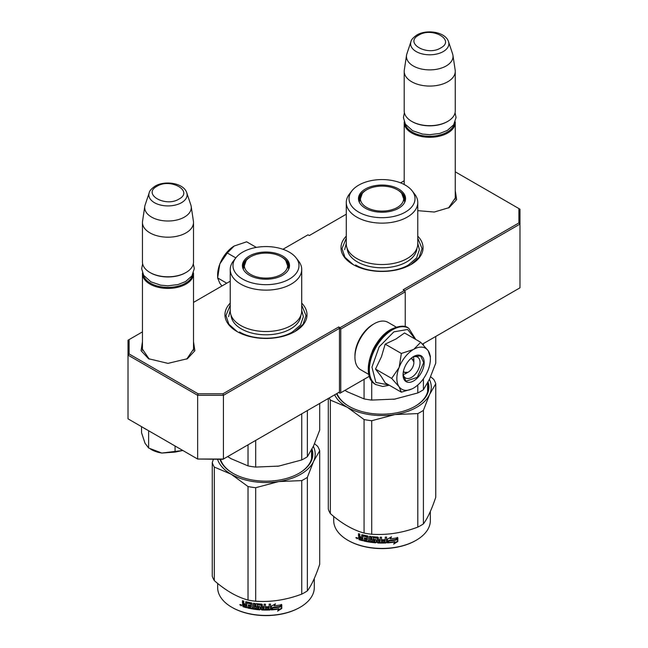 <?xml version="1.0" encoding="UTF-8"?>
<svg xmlns="http://www.w3.org/2000/svg" width="648" height="648" viewBox="0 0 648 648"><rect width="100%" height="100%" fill="white"/><g stroke="black" fill="none" stroke-linecap="round" stroke-linejoin="round"><path stroke-width="0.97" d="M455.26 196.522L455.374 197.883L448.489 207.976M193.509 347.644L193.622 349.005L186.737 359.097M346.283 236.131A41.026 23.684 0 0 0 353.014 264.514A41.026 23.684 0 0 0 411.035 264.514L411.035 264.514A41.026 23.684 0 0 0 417.766 236.131M230.234 303.126A41.026 23.684 0 0 0 236.966 331.509A41.026 23.684 0 0 0 294.986 331.509L294.986 331.509A41.026 23.684 0 0 0 301.717 303.126M455.26 190.553L456.621 199.608L449.153 207.611L434.306 212.034L417.766 210.665M193.509 341.674L194.87 350.73L187.402 358.725L167.978 363.374L148.562 358.725L141.086 350.73L142.455 341.674M142.455 331.881L129.106 339.593L129.106 353.954L198.094 393.781L222.977 393.781L338.702 326.973L339.989 327.718L404.457 290.49L403.169 289.745L518.894 222.936L518.894 208.567L455.26 171.833M404.206 180.76L400.561 182.866M346.283 214.204L309.299 235.556L308.011 234.811L282.941 249.286M230.234 281.2L193.509 302.405M404.587 290.717L519.988 224.087L518.894 222.936M422.488 344.104L519.988 287.817L519.988 209.199L518.894 208.567M129.106 353.954L128.012 355.112L128.012 340.224L129.106 339.593M339.989 327.718L340.759 329.054L340.759 392.777L339.989 393.223L338.702 392.486L339.471 392.032L223.422 459.035L197.64 459.035L128.012 418.835L128.012 355.112L197.64 395.312L198.094 393.781M222.977 393.781L223.422 395.312L339.471 328.309L338.702 326.973M197.64 395.312L223.422 395.312L223.422 459.035L222.977 459.294L197.64 459.035L197.64 395.312M339.471 392.032L339.471 328.309M340.759 329.054L405.235 291.835L405.235 326.705M404.457 290.49L405.235 291.835M149.234 359.105L142.341 349.005L142.455 347.644M369.344 376.277L340.759 392.777M353.371 264.716L344.947 257.288L341.998 248.581L346.283 238.181M417.766 238.181L422.05 248.581L419.094 257.288L410.678 264.716M237.322 331.719L228.906 324.292L225.95 315.584L230.234 305.176M301.717 305.176L306.002 315.584L303.053 324.292L294.629 331.719M193.509 350.366L193.509 273.667A25.531 14.742 -0 0 1 186.033 284.091A25.531 14.742 180 0 1 158.209 287.283A25.531 14.742 180 0 1 142.455 273.667A25.531 14.742 180 0 1 142.479 272.97M193.509 273.667A25.531 14.742 -0 0 0 193.485 272.97M192.586 274.865A24.802 14.321 -0 0 1 185.514 283.2A24.802 14.321 180 0 1 159.943 286.619A24.802 14.321 180 0 1 143.378 274.857M185.514 272.776L186.033 272.476L185.514 272.776A24.802 14.321 180 0 1 150.441 272.776L149.931 272.476A25.531 14.742 180 0 1 142.455 262.051L142.455 222.45A25.531 14.742 180 0 1 142.552 221.171L144.779 206.396A23.288 13.446 180 0 1 145.112 205.011L149.202 192.788A19.132 11.04 0 0 0 159.011 204.63A19.132 11.04 0 0 0 181.505 202.686A19.132 11.04 -0 0 0 186.762 192.788L190.852 205.011A23.288 13.446 -0 0 1 191.184 206.396L193.412 221.171A25.531 14.742 -0 0 1 193.509 222.45A25.531 14.742 -0 0 1 186.033 232.875A25.531 14.742 180 0 1 158.209 236.066A25.531 14.742 180 0 1 142.455 222.45M193.509 222.45L193.509 262.051A25.531 14.742 -0 0 1 186.033 272.476A25.531 14.742 180 0 1 149.931 272.476M191.184 206.396A23.288 13.446 -0 0 1 184.453 217.072A23.288 13.446 180 0 1 158.144 219.745A23.288 13.446 180 0 1 144.779 206.396M455.26 199.244L455.26 122.545A25.531 14.742 -0 0 1 447.784 132.97A25.531 14.742 180 0 1 419.961 136.161A25.531 14.742 180 0 1 404.206 122.545A25.531 14.742 180 0 1 404.231 121.848M455.26 122.545A25.531 14.742 -0 0 0 455.228 121.848M454.337 123.744A24.802 14.321 -0 0 1 447.266 132.079A24.802 14.321 180 0 1 421.694 135.497A24.802 14.321 180 0 1 405.13 123.744M447.266 121.654L447.784 121.354L447.266 121.654A24.802 14.321 180 0 1 412.193 121.654L411.683 121.354A25.531 14.742 180 0 1 404.206 110.938L404.206 71.329A25.531 14.742 180 0 1 404.295 70.049L406.531 55.274A23.288 13.446 180 0 1 406.863 53.897L410.954 41.666A19.132 11.04 0 0 0 420.763 53.517A19.132 11.04 0 0 0 443.256 51.565A19.132 11.04 -0 0 0 448.513 41.666L452.604 53.897A23.288 13.446 -0 0 1 452.936 55.274L455.163 70.049A25.531 14.742 -0 0 1 455.26 71.329A25.531 14.742 -0 0 1 447.784 81.753A25.531 14.742 180 0 1 419.961 84.945A25.531 14.742 180 0 1 404.206 71.329M455.26 71.329L455.26 110.938A25.531 14.742 -0 0 1 447.784 121.354A25.531 14.742 180 0 1 411.683 121.354M452.936 55.274A23.288 13.446 -0 0 1 446.197 65.95A23.288 13.446 180 0 1 419.896 68.631A23.288 13.446 180 0 1 406.531 55.274M141.539 427.04L141.539 432.743L145.014 443.208L148.627 448.011L161.838 453.049L182.841 450.49M175.065 446.002L175.065 452.101L161.838 453.049A23.709 13.689 180 0 1 150.441 449.032M175.065 452.101L182.817 450.482M148.627 431.333L148.627 448.011M413.303 356.918A10.943 6.318 -60 0 1 413.87 359.948L413.87 362.629A7.663 4.423 -60 0 1 408.459 372.009L406.134 373.353L408.459 372.009A7.663 4.423 120 0 1 403.477 371.101M403.226 374.374A10.943 6.318 120 0 0 406.134 373.353M410.597 358.773A7.663 4.423 -60 0 1 413.87 362.629M407.94 372.308L403.242 372.349M411.561 357.947L413.87 362.038M396.851 378.408A23.709 13.689 120 0 0 399.095 386.791L391.667 378.408L398.998 367.7A23.709 13.689 120 0 0 396.851 378.408M413.821 349.264L420.698 342.298L404.53 332.967L396.09 338.928L385.179 344.137L381.429 356.781L375.5 369.077L381.178 376.358L385.179 382.846L401.339 392.178L399.095 386.791C402.449 391.068 407.284 391.505 413.61 388.087C419.945 384.191 424.788 378.173 428.134 370.024A23.709 13.689 120 0 0 430.377 359.057A23.709 13.689 120 0 0 428.231 350.819L428.028 350.536A23.709 13.689 -60 0 0 413.821 349.264L413.408 349.499A23.709 13.689 -60 0 0 399.2 367.173L398.998 367.7M412.525 357.218A12.037 6.95 -60 0 1 417.571 357.121A12.037 6.95 -60 0 1 420.058 362.629A12.037 6.95 -60 0 1 414.809 374.738A12.037 6.95 -60 0 1 405.535 377.962A12.037 6.95 -60 0 1 403.096 373.548M388.93 385.017L375.864 382.45L371.952 367.116L379.177 346.818L393.871 331.857L407.616 329.476L415.368 339.22M403.04 374.836A14.953 8.635 -60 0 1 413.61 356.522A14.953 8.635 -60 0 1 424.189 362.629A14.953 8.635 -60 0 1 413.61 380.943A14.953 8.635 -60 0 1 403.04 374.836M411.926 388.962L401.339 392.178M375.5 369.077L391.667 378.408M399.2 367.173L401.347 353.468L413.408 349.499M385.179 344.137L401.347 353.468M420.698 342.298L428.028 350.536M428.231 350.819L430.377 357.275M413.481 356.603L420.649 355.954L423.671 362.629L417.304 377.314L406.061 381.218L403.04 374.69M217.623 276.769L217.623 274.938A23.709 13.689 -60 0 1 219.769 264.222L219.972 263.696A23.709 13.689 120 0 1 234.179 246.021L246.653 241.809L256.341 247.406M234.179 246.021L227.302 252.987L219.972 263.696M235.807 257.896L227.302 252.987M219.769 264.222L217.623 277.927L219.866 283.314L221.956 285.979M226.768 283.208L217.623 277.927M368.85 374.471L360.612 369.716A27.354 15.795 -60 0 1 354.942 357.194L354.942 355.703A25.531 14.742 -60 0 1 372.997 324.437L374.285 323.692A27.354 15.795 -60 0 1 387.966 322.339L396.203 327.094M372.398 351.07A27.354 15.795 -60 0 1 377.711 341.877M354.942 357.194A27.354 15.795 -60 0 1 374.285 323.692L372.997 324.437M346.283 243.891A35.737 20.631 0 0 0 368.348 262.958A35.737 20.631 0 0 0 407.292 258.479A35.737 20.631 180 0 0 417.766 243.891L417.766 202.5A35.737 20.631 180 0 1 407.292 217.088A35.737 20.631 0 0 1 368.348 221.567A35.737 20.631 0 0 1 346.283 202.5L346.283 243.891M346.842 391.522A49.232 28.423 0 0 0 347.207 391.74L364.071 398.893A54.707 31.582 0 0 0 371.733 400.083L371.733 380.992M364.071 398.893L364.071 379.323M395.41 398.99A49.232 28.423 180 0 1 394.77 399.095L417.798 392.955A54.707 31.582 0 0 0 423.411 389.715L423.411 378.788M423.411 345.068L423.411 343.578M417.798 392.955L417.798 385.058M423.411 389.715L429.584 378.999L435.756 363.115L435.756 336.45M371.733 400.083L394.77 399.095A49.232 28.423 0 0 1 393.417 399.29M344.939 390.371L347.207 391.74M359.114 201.779A23.158 13.373 0 0 1 358.862 199.819A23.158 13.373 0 0 1 365.65 190.366A23.158 13.373 180 0 1 366.525 189.888M397.524 189.888A23.158 13.373 180 0 1 405.178 199.819A23.158 13.373 180 0 1 404.935 201.779M358.919 200.71A23.158 13.373 180 0 1 360.264 197.024M365.375 189.014A23.547 13.6 0 0 0 358.903 201.204A23.547 13.6 0 0 0 375.119 211.629A23.547 13.6 0 0 0 398.674 208.243A23.547 13.6 0 0 0 405.146 201.204A23.547 13.6 0 0 0 393.069 186.624A23.547 13.6 0 0 0 365.375 189.014M405.356 212.107A32.999 19.051 0 0 0 412.152 190.852A32.999 19.051 0 0 0 358.684 185.158A32.999 19.051 0 0 0 351.896 190.852A32.999 19.051 0 0 0 363.309 214.326A32.999 19.051 0 0 0 405.356 212.107M351.896 190.852L349.394 194.076A35.737 20.631 0 0 0 346.283 202.5M412.152 190.852L414.647 194.076A35.737 20.631 180 0 1 417.766 202.5M416.875 248.459A34.879 20.137 180 0 1 406.685 261.897A34.879 20.137 0 0 1 369.328 266.409A34.879 20.137 0 0 1 347.174 248.459M417.766 243.373L419.402 249.699L416.559 257.961L408.459 264.959C394.697 273.326 369.352 273.326 355.59 264.959M344.639 249.699L346.283 243.373M430.604 376.715L433.698 379.339A54.707 31.582 180 0 1 435.756 383.762L435.756 497.283C431.633 509.555 427.526 518.424 423.411 523.884A54.707 31.582 180 0 1 420.706 525.56A54.707 31.582 180 0 1 417.798 527.116L417.798 413.594L394.81 414.574A49.232 28.423 0 0 0 429.567 394.511L423.411 410.354A54.707 31.582 180 0 1 417.798 413.594M435.756 383.762L429.567 394.511M429.397 379.388A49.232 28.423 180 0 1 429.592 394.454M394.81 414.574L394.721 414.59A49.232 28.423 180 0 1 347.247 407.244L330.35 400.067A54.707 31.582 180 0 1 329.216 397.953M347.174 407.203A49.232 28.423 180 0 1 334.635 394.826M414.898 406.401A46.138 26.633 0 0 0 428.158 387.715A46.138 26.633 0 0 0 427.607 383.632M427.777 391.141A46.138 26.633 0 0 0 427.607 390.477M336.571 393.709A46.867 27.054 0 0 0 348.883 406.256A46.867 27.054 0 0 0 415.157 406.256A46.867 27.054 0 0 0 415.166 406.256A46.867 27.054 0 0 0 428.069 382.085M336.976 393.474A46.138 26.633 0 0 0 349.142 406.401M394.721 414.59L371.733 420.722A54.707 31.582 180 0 1 364.071 419.54L347.247 407.244M417.798 527.116C402.44 532.899 387.091 535.272 371.733 534.244A54.707 31.582 180 0 1 364.071 533.061L364.071 419.54M364.071 533.061C352.828 529.975 341.593 523.487 330.35 513.589L330.35 400.067M330.35 513.589A54.707 31.582 180 0 1 328.293 509.166L328.293 398.488M423.411 523.884L423.411 410.354M371.733 534.244L371.733 420.722M397.273 537.354L395.969 539.411A47.596 27.475 180 0 1 388.784 540.343L387.35 542.473M390.874 537.216L390.209 538.82L391.538 536.836L387.431 539.112L387.431 542.894L388.784 540.343M390.209 538.82A48.325 27.896 180 0 0 397.508 537.751L396.187 539.816L395.969 539.411M396.187 539.816A48.325 27.896 180 0 1 388.889 540.756M395.013 542.036L393.652 544.126L397.815 541.501L397.815 537.694L396.333 539.995A48.325 27.896 180 0 1 389.035 540.959L387.731 542.87A48.325 27.896 180 0 0 395.013 542.036L394.818 541.631A47.596 27.475 180 0 1 388.039 542.425M397.815 541.501L397.58 541.104L394.219 543.259M397.58 538.067L397.58 541.104M366.598 536.844L367.035 536.665L366.598 536.844A48.325 27.896 180 0 1 362.912 536.026L362.702 540.74A48.325 27.896 180 0 1 359.049 539.711L358.506 537.427L359.308 536.99L358.506 536.058L358.506 533.677A48.325 27.896 180 0 0 359.802 534.074L359.802 536.171L360.345 536.795A48.325 27.896 180 0 0 361.641 537.16L361.949 534.721M361.641 537.16L361.9 534.738M374.917 540.74L374.803 540.124A47.596 27.475 180 0 1 372.389 539.873L372.244 540.286A48.325 27.896 180 0 0 374.698 540.537L374.698 541.639A48.325 27.896 180 0 1 370.842 541.21L370.842 536.439A48.325 27.896 180 0 1 369.522 536.252L369.522 541.015A48.325 27.896 180 0 1 368.202 540.797L368.202 536.495L367.643 535.937A48.325 27.896 180 0 1 362.192 534.738L361.641 535.062M369.522 541.015L369.708 540.61A47.596 27.475 180 0 1 369.522 540.578M374.917 541.485L375.022 540.319M382.061 540.44A47.596 27.475 180 0 0 385.171 540.383L385.001 541.914A48.325 27.896 180 0 1 381.51 541.963L381.51 537.2A48.325 27.896 180 0 1 380.157 537.176L380.157 539.744A48.325 27.896 180 0 1 378.375 539.679L378.375 537.581L377.808 537.095A48.325 27.896 180 0 1 372.244 536.625L371.685 537.014L371.685 539.752L372.244 540.286M385.22 540.805A48.325 27.896 180 0 1 382.061 540.861L382.061 539.76A48.325 27.896 180 0 0 385.22 539.703L385.22 537.135A48.325 27.896 180 0 0 386.581 537.079L386.581 542.481L386.014 542.967L385.949 542.554A47.596 27.475 180 0 1 377.873 542.538L377.322 542.052L377.249 542.465L377.322 537.921L377.322 542.052M386.014 542.967A48.325 27.896 180 0 1 377.808 542.959L377.873 542.538M377.249 538.342L377.104 537.735A47.596 27.475 180 0 1 373.402 537.427L373.191 537.848M377.031 538.156A48.325 27.896 180 0 1 373.272 537.84L373.402 537.427M373.272 537.84L373.272 539.298A48.325 27.896 180 0 0 375.727 539.525L376.286 540.027L376.286 542.408L375.727 542.83L375.824 542.408A47.596 27.475 180 0 1 364.03 540.61L363.755 540.999A48.325 27.896 180 0 0 375.727 542.83M366.809 540.14L366.825 540.108A47.596 27.475 180 0 1 366.809 540.1L367.035 539.047A47.596 27.475 180 0 1 364.662 538.545L364.395 538.942A48.325 27.896 180 0 0 366.809 539.444L367.035 539.047M366.809 539.444L366.598 540.505A48.325 27.896 180 0 1 363.755 539.897L363.755 540.999M366.809 537.062L367.035 537.945A47.596 27.475 180 0 1 366.809 537.897M366.809 538.342A48.325 27.896 180 0 1 364.395 537.84L364.395 538.942M362.702 540.278A47.596 27.475 180 0 1 359.397 539.339L358.871 536.965M366.825 536.439A47.596 27.475 180 0 1 363.196 535.637L362.702 536.155M378.375 540.78A48.325 27.896 180 0 0 380.157 540.845L379.939 541.939A48.325 27.896 180 0 1 378.594 541.89L378.432 540.359A47.596 27.475 180 0 0 380.19 540.424L379.971 541.517M380.157 540.845L380.19 540.424M361.949 537.88L361.641 539.363L361.949 537.88A47.596 27.475 180 0 1 360.134 537.362L360.134 537.84M361.641 539.363A48.325 27.896 180 0 1 360.013 538.901L360.134 537.362M361.641 538.261A48.325 27.896 180 0 1 359.802 537.735M367.035 536.665L367.035 537.945M364.662 537.897L364.662 538.545M364.03 539.962L364.03 540.61M376.375 541.987L375.824 542.408M386.516 537.079L386.516 542.06L385.949 542.554M380.19 537.176L380.19 539.322A47.596 27.475 180 0 1 380.157 539.322M371.847 536.714L371.847 539.347L372.389 539.873M369.708 536.277L369.708 540.61M358.862 533.782L358.862 535.685L359.656 536.625L358.862 537.054M357.121 538.585L356.295 537.54L355.898 537.897L357.631 538.504L356.044 537.532M377.808 542.959L377.249 542.465M430.345 511.466L430.345 520.53A48.325 27.896 180 0 1 416.194 540.254A48.325 27.896 180 0 1 347.855 540.254A48.325 27.896 180 0 1 333.704 520.53L333.704 516.415M415.676 540.554L416.194 540.254L415.676 540.554A47.596 27.475 180 0 1 348.373 540.554L347.855 540.254M356.295 537.508L357.121 537.929M357.21 537.727L357.121 538.861L357.494 538.059M362.248 193.533A21.643 12.498 0 0 0 366.719 207.441A21.643 12.498 180 0 0 394.276 208.907A21.643 12.498 180 0 0 401.801 193.533A21.643 12.498 180 0 0 397.329 189.775A21.643 12.498 0 0 0 362.248 193.533L359.413 201.577A22.615 13.057 0 0 0 359.478 202.549M401.801 193.533L404.636 201.577A22.615 13.057 180 0 1 404.571 202.549M230.234 310.894A35.737 20.631 0 0 0 252.299 329.954A35.737 20.631 0 0 0 291.252 325.482A35.737 20.631 180 0 0 301.717 310.894L301.717 269.503A35.737 20.631 180 0 1 291.252 284.091A35.737 20.631 0 0 1 252.299 288.562A35.737 20.631 0 0 1 230.234 269.503L230.234 310.894M230.793 458.525A49.232 28.423 0 0 0 231.166 458.735L248.022 465.896A54.707 31.582 0 0 0 255.685 467.078L255.685 440.405M248.022 465.896L248.022 444.836M279.361 465.993A49.232 28.423 180 0 1 278.721 466.098L301.749 459.95A54.707 31.582 0 0 0 307.363 456.71L307.363 410.573M301.749 459.95L301.749 413.813M307.363 456.71L313.535 445.994L319.707 430.118L319.707 403.445M255.685 467.078L278.721 466.098A49.232 28.423 0 0 1 277.368 466.293M227.659 456.589L231.166 458.735M243.065 268.782A23.158 13.373 0 0 1 242.822 266.822A23.158 13.373 0 0 1 249.601 257.361A23.158 13.373 180 0 1 250.476 256.883M281.475 256.883A23.158 13.373 180 0 1 289.138 266.822A23.158 13.373 180 0 1 288.887 268.782M242.87 267.713A23.158 13.373 180 0 1 244.223 264.028M249.326 256.017A23.547 13.6 0 0 0 242.854 268.207A23.547 13.6 0 0 0 259.079 278.624A23.547 13.6 0 0 0 282.625 275.246A23.547 13.6 0 0 0 289.097 268.207A23.547 13.6 0 0 0 277.02 253.619A23.547 13.6 0 0 0 249.326 256.017M289.316 279.102A32.999 19.051 0 0 0 296.104 257.847A32.999 19.051 0 0 0 242.644 252.153A32.999 19.051 0 0 0 235.848 257.847A32.999 19.051 0 0 0 247.261 281.321A32.999 19.051 0 0 0 289.316 279.102M235.848 257.847L233.353 261.079A35.737 20.631 0 0 0 230.234 269.503M296.104 257.847L298.606 261.079A35.737 20.631 180 0 1 301.717 269.503M300.826 315.463A34.879 20.137 180 0 1 290.644 328.892A34.879 20.137 0 0 1 253.279 333.412A34.879 20.137 0 0 1 231.125 315.463M301.717 310.376L303.361 316.694L300.51 324.956L292.41 331.962C278.648 340.322 253.303 340.322 239.541 331.962M228.598 316.694L230.234 310.376M314.555 443.71L317.65 446.334A54.707 31.582 180 0 1 319.707 450.757L319.707 564.287C315.592 576.558 311.477 585.419 307.363 590.879A54.707 31.582 180 0 1 304.657 592.556A54.707 31.582 180 0 1 301.749 594.119L301.749 480.597L278.762 481.569A49.232 28.423 0 0 0 313.519 461.506L307.363 477.357A54.707 31.582 180 0 1 301.749 480.597M319.707 450.757L313.519 461.506M313.349 446.383A49.232 28.423 180 0 1 313.543 461.449M278.762 481.569L278.672 481.585A49.232 28.423 180 0 1 231.198 474.239L214.302 467.062A54.707 31.582 180 0 1 212.244 462.64L213.403 459.294M231.125 474.206A49.232 28.423 180 0 1 217.566 459.294M298.858 473.405A46.138 26.633 0 0 0 312.109 454.718A46.138 26.633 0 0 0 311.567 450.627M311.729 458.144A46.138 26.633 0 0 0 311.567 457.48M219.98 459.294A46.867 27.054 0 0 0 232.835 473.251A46.867 27.054 0 0 0 299.117 473.251L299.117 473.251A46.867 27.054 0 0 0 312.02 449.088M220.531 459.294A46.138 26.633 0 0 0 233.102 473.405M278.672 481.585L255.685 487.717A54.707 31.582 180 0 1 248.022 486.535L231.198 474.239M301.749 594.119C286.4 599.902 271.042 602.275 255.685 601.247A54.707 31.582 180 0 1 248.022 600.056L248.022 486.535M248.022 600.056C236.787 596.978 225.544 590.482 214.302 580.592L214.302 467.062M214.302 580.592A54.707 31.582 180 0 1 212.244 576.169L212.244 462.64M307.363 590.879L307.363 477.357M255.685 601.247L255.685 487.717M281.232 604.357L279.92 606.415A47.596 27.475 180 0 1 272.735 607.338L271.301 609.468M274.825 604.22L274.161 605.823L275.489 603.839L271.382 606.107L271.382 609.89L272.735 607.338M274.161 605.823A48.325 27.896 180 0 0 281.467 604.754L280.139 606.82L279.92 606.415M280.139 606.82A48.325 27.896 180 0 1 272.84 607.759M278.964 609.039L277.603 611.121L281.767 608.504L281.767 604.689L280.292 606.998A48.325 27.896 180 0 1 272.986 607.954L271.682 609.873A48.325 27.896 180 0 0 278.964 609.039L278.77 608.634A47.596 27.475 180 0 1 271.99 609.428M281.767 608.504L281.532 608.108L278.17 610.254M281.532 605.062L281.532 608.108M250.549 603.839L250.995 603.661L250.549 603.839A48.325 27.896 180 0 1 246.864 603.029L246.653 607.735A48.325 27.896 180 0 1 243 606.714L242.457 604.422L243.259 603.993L242.457 603.053L242.457 600.672A48.325 27.896 180 0 0 243.753 601.077L243.753 603.175L244.296 603.798A48.325 27.896 180 0 0 245.592 604.155L245.9 601.725M245.592 604.155L245.859 601.733M258.868 607.735L258.763 607.119A47.596 27.475 180 0 1 256.349 606.868L256.195 607.281A48.325 27.896 180 0 0 258.649 607.54L258.649 608.642A48.325 27.896 180 0 1 254.802 608.205L254.802 603.442A48.325 27.896 180 0 1 253.473 603.248L253.473 608.01A48.325 27.896 180 0 1 252.153 607.8L252.153 603.49L251.602 602.932A48.325 27.896 180 0 1 246.143 601.741L245.592 602.057M253.473 608.01L253.66 607.605A47.596 27.475 180 0 1 253.473 607.581M258.868 608.48L258.973 607.322M266.012 607.443A47.596 27.475 180 0 0 269.123 607.379L268.952 608.909A48.325 27.896 180 0 1 265.461 608.958L265.461 604.195A48.325 27.896 180 0 1 264.117 604.179L264.117 606.739A48.325 27.896 180 0 1 262.327 606.682L262.327 604.584L261.768 604.09A48.325 27.896 180 0 1 256.195 603.62L255.644 604.017L255.644 606.755L256.195 607.281M269.171 607.8A48.325 27.896 180 0 1 266.012 607.865L266.012 606.763A48.325 27.896 180 0 0 269.171 606.698L269.171 604.139A48.325 27.896 180 0 0 270.532 604.074L270.532 609.476L269.965 609.971L269.9 609.549A47.596 27.475 180 0 1 261.833 609.541L261.274 609.047L261.201 609.468L261.274 604.924L261.274 609.047M269.965 609.971A48.325 27.896 180 0 1 261.768 609.962L261.833 609.541M261.201 605.345L261.063 604.73A47.596 27.475 180 0 1 257.353 604.422L257.143 604.843M260.982 605.151A48.325 27.896 180 0 1 257.224 604.843L257.353 604.422M257.224 604.843L257.224 606.301A48.325 27.896 180 0 0 259.678 606.52L260.245 607.022L260.245 609.404L259.678 609.825L259.775 609.412A47.596 27.475 180 0 1 247.99 607.605L247.714 607.994A48.325 27.896 180 0 0 259.678 609.825M250.76 607.135L250.784 607.103A47.596 27.475 180 0 1 250.76 607.103L250.995 606.042A47.596 27.475 180 0 1 248.613 605.548L248.346 605.937A48.325 27.896 180 0 0 250.76 606.439L250.995 606.042M250.76 606.439L250.549 607.5A48.325 27.896 180 0 1 247.714 606.893L247.714 607.994M250.76 604.058L250.995 604.94A47.596 27.475 180 0 1 250.76 604.9M250.76 605.337A48.325 27.896 180 0 1 248.346 604.835L248.346 605.937M246.653 607.281A47.596 27.475 180 0 1 243.348 606.342L242.822 603.968M250.784 603.442A47.596 27.475 180 0 1 247.155 602.64L246.653 603.15M262.327 607.784A48.325 27.896 180 0 0 264.117 607.84L263.898 608.934A48.325 27.896 180 0 1 262.545 608.893L262.383 607.362A47.596 27.475 180 0 0 264.141 607.419L263.922 608.521M264.117 607.84L264.141 607.419M245.9 604.876L245.592 606.358L245.9 604.876A47.596 27.475 180 0 1 244.085 604.365L244.085 604.835M245.592 606.358A48.325 27.896 180 0 1 243.964 605.904L244.085 604.365M245.592 605.256A48.325 27.896 180 0 1 243.753 604.738M250.995 603.661L250.995 604.94M248.613 604.9L248.613 605.548M247.99 606.957L247.714 607.565M260.326 608.99L259.775 609.412M270.467 604.082L270.467 609.063L269.9 609.549M264.141 604.179L264.141 606.317A47.596 27.475 180 0 1 264.117 606.317M255.798 603.717L255.798 606.342L256.349 606.868M253.66 603.28L253.66 607.605M242.814 600.785L242.814 602.689L243.608 603.62L242.814 604.058M241.072 605.58L240.246 604.535L239.849 604.892L241.591 605.507L240.003 604.527M261.768 609.962L261.201 609.468M314.296 578.47L314.296 587.525A48.325 27.896 180 0 1 300.146 607.257A48.325 27.896 180 0 1 231.806 607.257A48.325 27.896 180 0 1 217.655 587.525L217.655 583.419M299.627 607.549L300.146 607.257L299.627 607.549A47.596 27.475 180 0 1 232.324 607.549L231.806 607.257M240.246 604.503L241.072 604.924M241.161 604.722L241.072 605.856L241.453 605.062M246.2 260.528A21.643 12.498 0 0 0 250.671 274.444A21.643 12.498 180 0 0 278.227 275.902A21.643 12.498 180 0 0 285.752 260.528A21.643 12.498 180 0 0 281.281 256.77A21.643 12.498 0 0 0 246.2 260.528L243.365 268.572A22.615 13.057 0 0 0 243.429 269.552M285.752 260.528L288.587 268.572A22.615 13.057 180 0 1 288.522 269.552M156.946 186.3C142.025 194.125 165.475 207.66 179.018 199.041C193.938 191.225 170.489 177.69 156.946 186.3M418.697 35.178C403.777 43.003 427.226 56.538 440.77 47.92C455.69 40.103 432.24 26.568 418.697 35.178M143.095 427.542A32.643 18.849 0 0 0 146.861 429.721M375.864 384.629A32.643 18.849 -60 0 1 375.629 384.499A32.643 18.849 -60 0 1 370.632 358.336A32.643 18.849 -60 0 1 391.951 329.573A32.643 18.849 -60 0 1 408.272 327.961A32.643 18.849 -60 0 1 408.499 328.099M376.099 384.766A32.643 18.849 -60 0 1 371.093 358.611A32.643 18.849 -60 0 1 392.413 329.84A32.643 18.849 -60 0 1 408.734 328.228L408.272 327.961C404.846 325.175 399.038 325.677 390.857 329.468C371.353 339.763 359.94 376.577 375.629 384.499L382.717 386.483L389.318 385.236M403.777 197.024A23.158 13.373 180 0 1 405.13 200.71L403.906 197.357M374.698 540.537L374.803 540.124M287.736 264.028A23.158 13.373 180 0 1 289.081 267.713M258.649 607.54L258.763 607.119M142.455 350.366L142.455 273.667M186.762 192.788C183.773 183.052 165.102 180.12 155.123 186.122C151.421 188.698 149.453 190.917 149.202 192.788M404.206 184.518L404.206 122.545M448.513 41.666C445.524 31.93 426.854 28.998 416.875 35C413.173 37.576 411.197 39.795 410.954 41.666M151.77 432.556L140.316 425.939M415.757 339.447L408.734 328.228M430.377 359.057L430.377 356.06M404.393 112.72L403.421 117.572L405.397 124.197L412.663 130.726L422.52 134.063L429.689 134.695L439.887 133.415L447.347 130.418L453.632 124.853L456.046 117.507L455.074 112.72M142.641 263.841L141.669 268.693L143.645 275.311L150.911 281.839L160.769 285.185L167.937 285.817L178.143 284.537L185.595 281.532L191.881 275.975L194.295 268.628L193.323 263.841M427.607 382.96L427.607 391.805M311.567 449.955L311.567 458.808M287.858 264.36L289.081 267.729"/></g></svg>

